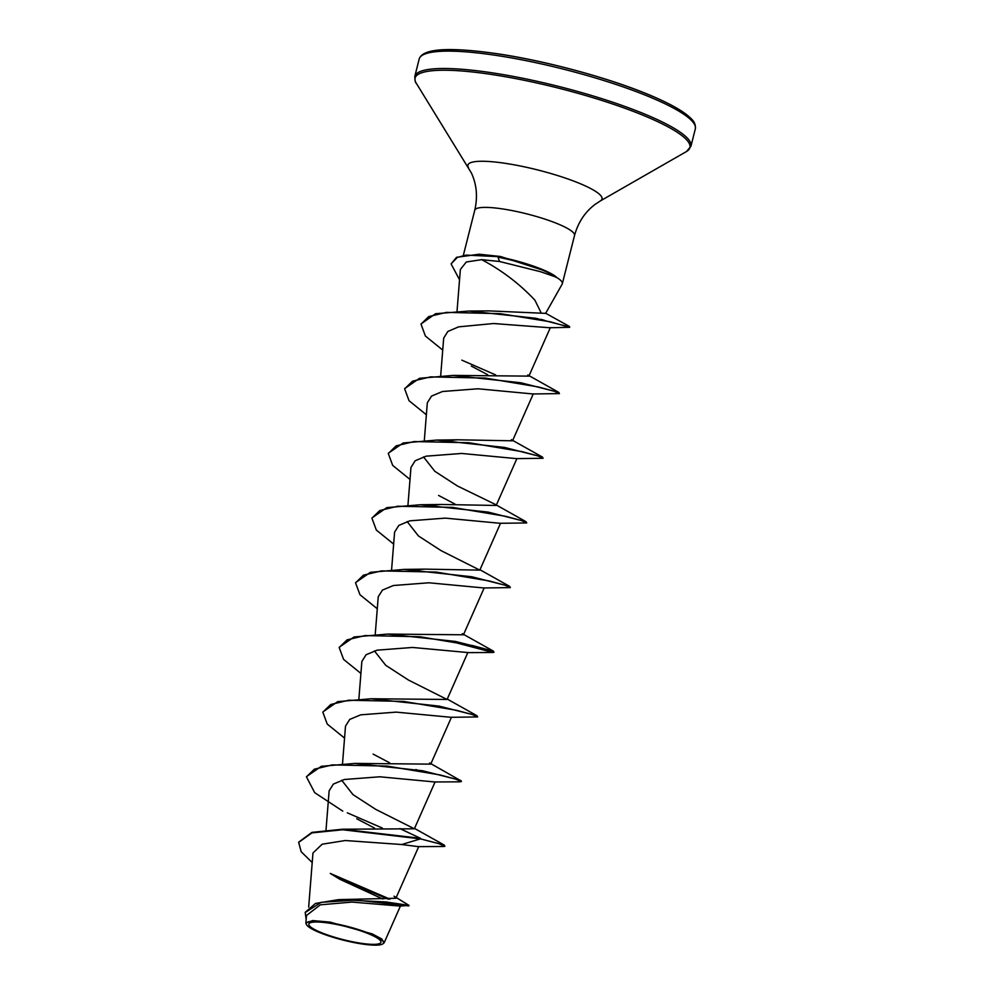 <?xml version="1.0" encoding="UTF-8"?>
<svg xmlns="http://www.w3.org/2000/svg" width="994" height="994" viewBox="0 0 994 994"><rect width="100%" height="100%" fill="white"/><g stroke="black" fill="none" stroke-linecap="round" stroke-linejoin="round"><path stroke-width="1.49" d="M370.004 934.372A37.188 6.672 14.2 0 1 370.849 944.3A37.188 6.672 14.2 0 1 319.807 931.987A37.188 6.672 14.2 0 1 318.975 922.059A37.188 6.672 14.2 0 1 370.004 934.372M371.806 934.459A39.847 7.144 14.2 0 1 382.578 944.051A39.847 7.144 14.2 0 1 355.84 942.921A39.847 7.144 14.2 0 1 318.018 931.9A39.847 7.144 14.2 0 1 306.599 924.83A39.847 7.144 14.2 0 1 327.399 922.333A39.847 7.144 14.2 0 1 371.806 934.459M306.251 924.258L305.879 923.016L312.625 920.568L330.02 922.109L372.315 933.938L381.721 938.945L384.169 942.759L382.578 944.051M540.351 271.66L499.535 261.497L481.717 259.658C501.933 270.418 519.663 283.924 534.909 300.188L541.308 313.185L545.644 313.371L562.169 284.122A51.464 9.232 -165.8 0 0 562.331 283.7A51.464 9.232 -165.8 0 0 555.981 277.053L540.351 271.66M556.031 277.425A49.862 8.946 -165.8 0 0 543.693 270.654A49.862 8.946 -165.8 0 0 497.982 257.173L499.535 261.497M555.981 277.053L556.044 276.792A49.862 8.946 -165.8 0 0 547.085 271.573A49.862 8.946 -165.8 0 0 498.118 256.638L466.136 255.098L457.302 257.409L451.09 263.907L456.557 257.309L479.207 254.215L500.578 256.502L479.207 254.215M338.532 899.632L395.873 898.265L394.034 896.203L409.006 905.385L385.883 901.943L338.532 899.632L315.483 903.447L305.282 912.244M399.874 828.586L420.549 838.34L342.508 829.22L414.361 828.797L375.67 809.34L352.982 794.616L341.688 780.228M306.537 776.575L321.335 766.312L354.846 763.417L430.725 764.137L429.607 762.957L461.402 781.073L460.272 781.818L434.738 781.967L379.795 776.786L344.334 779.507L333.363 784.092L329.138 790.802L326.02 829.928M322.901 711.915L337.699 701.64L371.209 698.757L447.076 699.465L408.385 680.008L385.709 665.284L374.415 650.896M339.265 647.243L354.05 636.98L387.573 634.085L463.452 634.793L462.347 633.625M416.449 569.86L424.662 569.127L479.816 570.134L441.112 550.664L418.437 535.952L407.142 521.564M432.812 505.2L441.025 504.467L496.168 505.461L516.917 458.545M371.992 517.911L386.778 507.636L420.3 504.753L488.129 512.096L526.087 521.738L495.074 504.293L457.476 486.004L434.813 471.293L423.506 456.892M449.176 440.528L457.389 439.795L512.531 440.802L511.438 439.621M404.72 388.567L419.518 378.304L453.028 375.409L528.895 376.13L550.365 327.573M421.083 323.907L435.596 313.706L468.982 311.047L489.408 310.898L541.308 313.185M481.717 259.658L466.298 261.981L460.359 269.486L457.041 311.147M442.728 350.087L425.42 336.059L421.009 324.168L428.725 316.577L446.567 312.377L500.268 313.669L550.179 321.77L569.686 327.324L549.67 327.747L493.558 323.522L458.594 326.864L447.834 331.474L443.684 338.134L440.702 375.583M471.305 366.09L487.731 374.763M426.364 414.746L409.056 400.731L404.645 388.84L412.522 381.174L430.514 376.888L485.37 378.068L538.276 386.952L554.118 391.201L559.448 393.599L532.921 393.959L477.977 388.778L442.504 391.499L431.545 396.084L427.321 402.806L424.339 440.243M410 479.419L392.692 465.403L388.281 453.512L396.159 445.846L414.15 441.56L469.006 442.74L521.925 451.624L537.754 455.873L543.084 458.271L516.557 458.632L461.626 453.45L426.153 456.171L415.181 460.744L410.957 467.466L407.975 504.915M438.578 495.434L455.003 504.107M393.636 544.091L376.328 530.063L371.918 518.172L379.795 510.518L397.786 506.219L452.643 507.4L505.548 516.296L521.39 520.533L526.721 522.943L500.193 523.291L445.262 518.122L409.776 520.844L398.818 525.416L394.593 532.138L391.611 569.587M377.273 608.75L359.965 594.735L355.554 582.844L363.431 575.178L381.423 570.891L436.279 572.072L489.197 580.956L505.027 585.205L510.357 587.603L483.829 587.963L428.874 582.782L393.4 585.516L382.442 590.088L378.229 596.798L375.247 634.247M467.839 652.549L412.498 647.454L377.049 650.175L366.09 654.748L361.866 661.47L358.884 698.919M344.545 738.095L327.237 724.067L322.826 712.176L330.704 704.51L348.695 700.223L403.552 701.404L456.457 710.288L472.299 714.537L477.629 716.947L451.102 717.295L396.159 712.126L360.698 714.835L349.726 719.42L345.502 726.142L342.52 763.591M373.123 754.098L389.549 762.771M356.759 818.77L374.502 828.064M414.523 828.424L444.268 845.086L420.412 838.874L438.689 843.595L444.902 846.279L443.908 846.49L418.375 846.639L401.713 844.527L345.253 840.526L322.143 844.217L312.973 853.001L308.674 907.087M330.443 873.54L340.134 879.429L382.839 899.036M409.006 905.385L400.01 906.081L351.988 902.08L320.341 904.826L306.475 915.474L305.866 923.016M342.508 829.22L311.942 832.376L298.734 842.104M330.257 873.415L390.021 899.172M401.713 844.527L420.412 838.874L342.681 829.754L311.905 832.885L298.672 842.378L301.194 851.759L312.215 862.531M337.065 877.665L388.306 899.172M408.795 905.944L355.976 900.067L321.161 902.316L305.208 912.517L306.164 919.276M547.085 271.573L500.578 256.502M444.268 845.086L444.902 846.279M382.367 828.064L347.266 812.819M354.846 763.417L422.674 770.76L460.632 780.414M419.369 770.723L415.815 769.542M371.209 698.757L439.037 706.1L476.996 715.742L477.629 716.947M387.573 634.085L455.401 641.428L493.359 651.082L493.993 652.275L492.999 652.486L448.406 640.745M493.732 651.927L452.096 641.391M355.628 582.571L370.427 572.308L403.937 569.413L471.765 576.756L509.723 586.41L510.096 587.255M526.087 521.738L526.46 522.583M388.356 453.239L403.142 442.976L436.664 440.081L504.492 447.424L542.451 457.078L543.084 458.271M453.028 375.409L520.856 382.765L558.814 392.406L559.448 393.599M495.646 374.912L461.812 360.151M468.982 311.047L535.356 318.217L568.928 326.84M546.029 320.876L541.233 319.335M342.781 811.129L314.663 792.64L306.463 776.848L314.34 769.182L332.331 764.895L387.2 766.076L440.106 774.96L455.935 779.209L461.266 781.607M360.909 673.423L343.601 659.407L339.19 647.516L347.068 639.85L365.059 635.564L419.915 636.744L472.833 645.628L488.663 649.877L493.993 652.275M541.096 319.869L537.12 318.54M459.539 279.761L451.09 263.907M653.369 98.505A142.415 25.546 14.2 0 1 695.328 128.885C695.75 125.058 694.458 121.765 691.476 118.982C685.077 112.247 672.168 104.705 652.735 96.356C613.012 79.122 548.365 61.355 498.354 53.9C448.915 46.755 422.537 48.457 419.195 59.006A142.415 25.546 14.2 0 1 506.232 57.006A142.415 25.546 14.2 0 1 653.369 98.505M463.428 255.023L474.759 210.231C477.841 196.874 476.71 184.437 471.355 172.919L416.225 83.148C415.492 83.111 415.007 80.849 414.809 76.376A142.415 25.546 14.2 0 1 501.833 74.376A142.415 25.546 14.2 0 1 648.983 115.888A142.415 25.546 14.2 0 1 690.942 146.255L695.328 128.885M416.225 83.148A141.757 25.434 14.2 0 1 490.191 74.264A141.757 25.434 14.2 0 1 648.138 117.391A141.757 25.434 14.2 0 1 686.469 151.535L690.942 146.255M468.472 167.564A69.182 12.413 14.2 0 1 504.567 163.227A69.182 12.413 14.2 0 1 581.652 184.275A69.182 12.413 14.2 0 1 600.351 200.937L686.469 151.535M474.759 210.231A51.464 9.232 14.2 0 1 506.207 209.51A51.464 9.232 14.2 0 1 559.373 224.507A51.464 9.232 14.2 0 1 574.532 235.479C578.173 222.271 585.093 211.859 595.282 204.267L600.351 200.937M424.14 54.335A140.154 25.148 14.2 0 1 516.545 57.006A140.154 25.148 14.2 0 1 652.387 96.269M562.331 283.7L574.532 235.479M395.873 898.265L418.747 846.54M414.361 828.797L435.111 781.88M430.725 764.137L451.475 717.208M447.089 699.465L467.826 652.549M463.44 634.793L484.19 587.876M479.804 570.134L500.554 523.204M512.531 440.802L533.281 393.873M400.445 905.981L384.169 942.759M414.809 76.376L419.195 59.006M545.371 313.085L569.475 326.492M447.25 699.08L476.996 715.742M463.614 634.42L493.359 651.082M424.662 569.127L403.937 569.413M479.978 569.748L509.723 586.41M441.025 504.467L420.3 504.753M457.389 439.795L436.664 440.081M512.705 440.417L542.451 457.078M527.789 374.962L558.814 392.406M467.466 652.636L492.999 652.486"/></g></svg>

